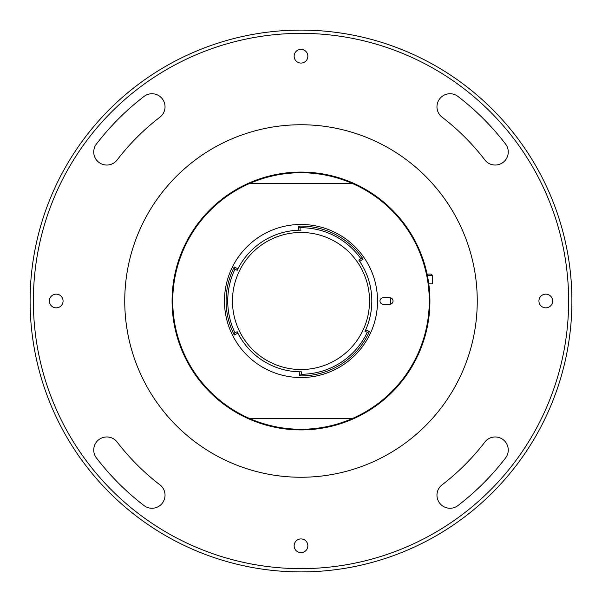 <?xml version="1.0" encoding="UTF-8"?>
<svg xmlns="http://www.w3.org/2000/svg" width="602" height="602" viewBox="0 0 602 602"><rect width="100%" height="100%" fill="white"/><g stroke="black" fill="none" stroke-linecap="round" stroke-linejoin="round"><path stroke-width="0.9" d="M436.962 106.795A13.056 13.056 0 0 0 442.071 117.157A231.732 231.732 0 0 1 484.843 159.929A13.056 13.056 0 0 0 503.152 162.337A13.056 13.056 0 0 0 505.56 144.036A257.844 257.844 0 0 0 457.964 96.44A13.056 13.056 0 0 0 436.962 106.795M93.739 151.982A13.056 13.056 0 0 0 117.157 159.929A231.732 231.732 0 0 1 159.929 117.157A13.056 13.056 0 0 0 162.337 98.848A13.056 13.056 0 0 0 144.036 96.44A257.844 257.844 0 0 0 96.44 144.036A13.056 13.056 0 0 0 93.739 151.982M93.739 450.018A13.056 13.056 0 0 0 96.44 457.964A257.844 257.844 0 0 0 144.036 505.56A13.056 13.056 0 0 0 162.337 503.152A13.056 13.056 0 0 0 159.929 484.843A231.732 231.732 0 0 1 117.157 442.071A13.056 13.056 0 0 0 93.739 450.018M33.366 301A267.634 267.634 0 0 0 301 568.634A267.634 267.634 0 0 0 568.634 301A267.634 267.634 0 0 0 301 33.366A267.634 267.634 0 0 0 33.366 301M571.9 301A270.9 270.9 0 0 1 301 571.9A270.9 270.9 0 0 1 30.1 301A270.9 270.9 0 0 1 301 30.1A270.9 270.9 0 0 1 571.9 301M307.855 545.788A6.855 6.855 0 0 0 301 538.933A6.855 6.855 0 0 0 294.145 545.788A6.855 6.855 0 0 0 301 552.644A6.855 6.855 0 0 0 307.855 545.788M436.962 495.205A13.056 13.056 0 0 0 457.964 505.56A257.844 257.844 0 0 0 505.56 457.964A13.056 13.056 0 0 0 503.152 439.663A13.056 13.056 0 0 0 484.843 442.071A231.732 231.732 0 0 1 442.071 484.843A13.056 13.056 0 0 0 436.962 495.205M63.067 301A6.855 6.855 0 0 0 56.212 294.145A6.855 6.855 0 0 0 49.356 301A6.855 6.855 0 0 0 56.212 307.855A6.855 6.855 0 0 0 63.067 301M307.855 56.212A6.855 6.855 0 0 0 301 49.356A6.855 6.855 0 0 0 294.145 56.212A6.855 6.855 0 0 0 301 63.067A6.855 6.855 0 0 0 307.855 56.212M552.644 301A6.855 6.855 0 0 0 545.788 294.145A6.855 6.855 0 0 0 538.933 301A6.855 6.855 0 0 0 545.788 307.855A6.855 6.855 0 0 0 552.644 301M434.704 415.839A176.251 176.251 0 0 1 186.161 434.704A176.251 176.251 0 0 1 167.296 186.161A176.251 176.251 0 0 1 415.839 167.296A176.251 176.251 0 0 1 434.704 415.839M390.698 297.87A89.758 89.758 0 0 1 390.698 304.13M299.457 429.911L304.078 429.888M410.722 233.305L411.076 233.892M413.408 237.88L414.635 240.108M190.127 235.209L187.839 239.22M247.941 183.505A128.926 128.926 0 0 1 429.926 301A128.926 128.926 0 0 1 354.059 418.495L352.448 418.495L354.059 418.495A128.926 128.926 0 0 1 247.941 418.495L249.552 418.495L247.941 418.495A128.926 128.926 0 0 1 247.941 183.505L249.552 183.505L247.941 183.505A128.926 128.926 0 0 1 354.059 183.505L352.448 183.505L354.059 183.505A128.926 128.926 0 0 0 172.074 301A128.926 128.926 0 0 0 247.941 418.495M301 369.538A68.538 68.538 0 0 0 369.538 301A68.538 68.538 0 0 0 301 232.462A68.538 68.538 0 0 0 232.462 301A68.538 68.538 0 0 0 301 369.538M301 371.825L301.399 371.825A70.825 70.825 0 0 1 237.173 331.694A70.825 70.825 0 0 0 299.766 371.818L299.691 375.896L301.354 374.271A73.271 73.271 0 0 0 367.258 332.289L365.023 331.288A70.825 70.825 0 0 0 358.792 260.049A70.825 70.825 0 0 1 365.023 331.288A70.825 70.825 0 0 0 365.7 329.806L369.432 331.469A74.904 74.904 0 0 1 299.691 375.896M237.173 331.694A70.825 70.825 0 0 0 237.895 333.154L234.261 335.005A74.904 74.904 0 0 1 234.261 266.995L237.895 268.846L234.261 266.995L234.991 269.199A73.271 73.271 0 0 0 234.991 332.801L237.173 331.694M234.991 269.199L237.173 270.306A70.825 70.825 0 0 1 301 230.175M298.532 230.22L298.389 226.141A74.904 74.904 0 0 1 363.096 259.116L359.718 261.396A70.825 70.825 0 0 0 358.792 260.049L360.816 258.687A73.271 73.271 0 0 0 300.074 227.729L300.157 230.182M365.7 329.806L369.432 331.469L367.258 332.289M301 224.463A76.537 76.537 0 0 0 224.463 301A76.537 76.537 0 0 0 301 377.537A76.537 76.537 0 0 0 377.537 301A76.537 76.537 0 0 0 301 224.463M352.448 418.495L249.552 418.495A128.271 128.271 0 0 0 429.271 301A128.271 128.271 0 0 0 352.448 183.505L249.552 183.505A128.271 128.271 0 0 0 249.552 418.495M389.78 297.734L383.248 297.734A3.266 3.266 0 0 0 379.982 301A3.266 3.266 0 0 0 383.248 304.266L389.78 304.266A3.266 3.266 0 0 0 393.038 301A3.266 3.266 0 0 0 389.78 297.734M237.895 333.154L234.261 335.005L234.991 332.801M301.399 371.825L301.354 374.271M298.389 226.141L300.074 227.729M360.816 258.687L363.096 259.116L359.718 261.396M432.364 283.866L428.782 283.866M431.145 274.076L427.081 274.076L431.145 274.076L432.371 275.295L432.371 283.866M428.082 322.702L428.293 321.445M427.081 274.076L428.105 274.076L427.081 274.076M352.448 183.505A128.271 128.271 0 0 0 249.552 183.505M432.364 275.295L427.337 275.295"/></g></svg>
